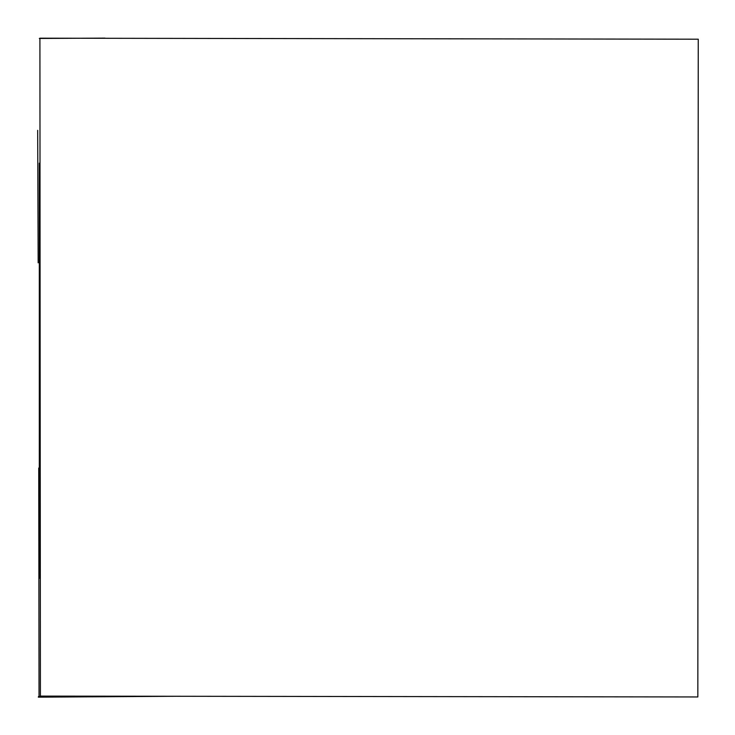 <?xml version="1.0" encoding="UTF-8"?>
<svg xmlns="http://www.w3.org/2000/svg" width="735" height="735" viewBox="0 0 735 735"><rect width="100%" height="100%" fill="white"/><g stroke="black" fill="none" stroke-linecap="round" stroke-linejoin="round"><path stroke-width="1.1" d="M39.91 38.183L698.25 39.203L697.837 696.955L40.407 696.1L39.91 38.183L40.645 38.183M39.028 695.062L38.78 484.843M105.041 38.119L39.341 38.45M176.804 696.275L38.312 697.157M38.441 696.514L63.486 696.137M37.687 130.343L38.156 262.827M38.734 468.048L39.056 696.504M39.313 163.152L39.295 578.261"/></g></svg>
